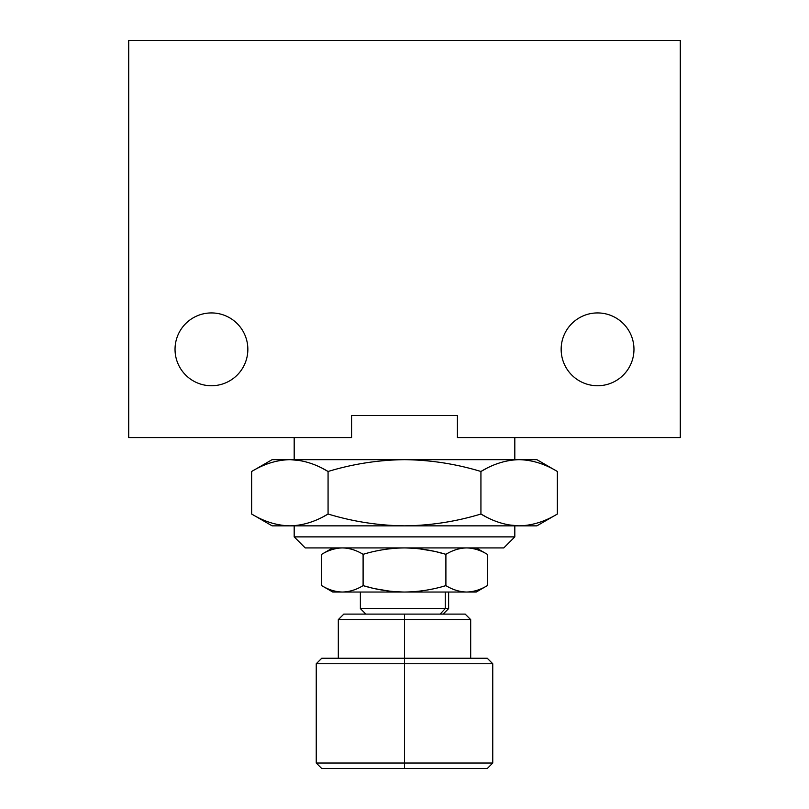 <?xml version="1.0" encoding="UTF-8"?>
<svg xmlns="http://www.w3.org/2000/svg" width="809" height="809" viewBox="0 0 809 809"><rect width="100%" height="100%" fill="white"/><g stroke="black" fill="none" stroke-linecap="round" stroke-linejoin="round"><path stroke-width="1.21" d="M436.82 551.93L445.901 554.317C432.34 550.211 418.546 548.077 404.5 547.915C390.423 548.077 376.63 550.211 363.099 554.317C356.334 550.211 349.437 548.077 342.399 547.915C335.381 548.077 328.474 550.211 321.699 554.317L321.699 585.635C328.474 589.741 335.381 591.875 342.399 592.036C349.437 591.875 356.334 589.741 363.099 585.635L363.099 554.317L367.792 553.022L363.099 554.317L363.099 585.635L361.168 586.717L363.099 585.635C376.66 589.741 390.454 591.875 404.5 592.036C418.577 591.875 432.37 589.741 445.901 585.635L441.208 586.929L445.901 585.635C452.676 589.741 459.583 591.875 466.601 592.036C473.639 591.875 480.536 589.741 487.301 585.635L487.301 554.317L487.301 585.635L476.208 592.036L466.601 592.036C473.639 591.875 480.536 589.741 487.301 585.635M476.208 547.915L487.301 554.317C480.526 550.211 473.619 548.077 466.601 547.915C459.563 548.077 452.666 550.211 445.901 554.317L445.901 585.635C452.676 589.741 459.583 591.875 466.601 592.036L342.419 592.036C335.381 591.875 328.474 589.741 321.699 585.635L321.699 554.317C328.474 550.211 335.381 548.077 342.399 547.915C349.437 548.077 356.334 550.211 363.099 554.317C376.63 550.211 390.423 548.077 404.5 547.915C418.546 548.077 432.34 550.211 445.901 554.317L447.781 553.275M377.378 550.777L378.39 550.575L377.378 550.777M405.612 547.915L415.796 548.421M419.102 548.765L433.25 551.121M431.622 589.174L430.61 589.387L431.622 589.174M403.388 592.036L393.204 591.531L403.388 592.036M389.887 591.187L375.75 588.841L389.887 591.187M466.601 592.036C479.312 592.036 479.312 592.036 466.601 592.036L342.399 592.036C349.437 591.875 356.334 589.741 363.099 585.635L372.18 588.032L363.099 585.635C376.66 589.741 390.454 591.875 404.5 592.036C418.577 591.875 432.37 589.741 445.901 585.635L445.901 554.317L447.832 553.245M472.345 548.441L471.485 548.3M342.399 592.036L332.792 592.036L321.699 585.635M487.301 554.317C480.526 550.211 473.619 548.077 466.601 547.915C459.563 548.077 452.666 550.211 445.901 554.317L441.309 553.053M405.562 547.915L416.342 548.472M404.571 459.664L519.105 459.664C532.11 459.957 544.851 463.901 557.361 471.485C544.851 463.901 532.11 459.957 519.145 459.664C506.151 459.967 493.419 463.911 480.93 471.485L485.37 469.038L480.93 471.485L480.93 514.028C493.439 521.613 506.181 525.547 519.145 525.85C532.14 525.547 544.872 521.603 557.361 514.028L557.361 471.485L557.361 514.028L536.883 525.85L519.145 525.85C532.14 525.547 544.872 521.603 557.361 514.028M523.999 459.866L528.449 460.412M518.559 525.85L508.527 524.869L518.518 525.85M480.93 514.028L485.481 516.526L480.93 514.028L480.93 471.485C455.912 463.901 430.428 459.957 404.5 459.664C378.521 459.967 353.037 463.911 328.07 471.485L328.07 514.028C353.037 521.603 378.521 525.547 404.5 525.85C430.428 525.547 455.912 521.613 480.93 514.028C455.912 521.613 430.428 525.547 404.5 525.85C430.428 525.547 455.912 521.613 480.93 514.028C493.439 521.613 506.181 525.547 519.145 525.85L289.855 525.85C302.849 525.547 315.581 521.603 328.07 514.028L328.07 471.485C315.561 463.901 302.819 459.957 289.855 459.664C276.86 459.967 264.128 463.911 251.639 471.485L251.639 514.028C264.149 521.613 276.89 525.547 289.855 525.85C302.849 525.547 315.581 521.603 328.07 514.028L323.63 516.476L328.07 514.028C353.037 521.603 378.521 525.547 404.5 525.85L519.145 525.85C542.617 525.85 542.617 525.85 519.145 525.85M404.429 525.85L289.895 525.85C276.89 525.547 264.149 521.613 251.639 514.028L251.639 471.485L272.117 459.664L404.5 459.664C378.521 459.967 353.037 463.911 328.07 471.485C315.561 463.901 302.819 459.957 289.855 459.664C276.86 459.967 264.128 463.911 251.639 471.485M290.441 459.664L300.473 460.634L290.482 459.664M323.519 468.977L328.07 471.485L323.519 468.977M285.001 525.648L280.551 525.102M289.814 525.85L272.117 525.85L251.639 514.028M284.899 525.638L279.236 524.869M524.101 459.876L528.611 460.432M519.186 459.664L536.883 459.664L557.361 471.485M404.5 459.664L519.145 459.664C542.617 459.664 542.617 459.664 519.145 459.664C506.151 459.967 493.419 463.911 480.93 471.485C455.912 463.901 430.428 459.957 404.5 459.664L289.855 459.664M514.817 536.883L503.785 547.915L305.215 547.915L294.183 536.883L514.817 536.883L514.817 525.85L514.817 536.883L294.183 536.883L294.183 525.85L294.183 536.883L305.215 547.915L503.785 547.915L514.817 536.883M514.817 459.664L514.817 437.598L514.817 459.664M294.183 437.598L294.183 459.664L294.183 437.598M351.591 437.598L128.702 437.598L128.702 40.45L128.702 437.598L351.591 437.598L351.591 415.533L404.5 415.533L351.591 415.533L351.591 437.598M175.037 349.336A36.405 36.405 0 0 0 211.442 385.741A36.405 36.405 0 0 0 247.847 349.336A36.405 36.405 0 0 0 211.442 312.931A36.405 36.405 0 0 0 175.037 349.336A36.405 36.405 0 0 0 211.442 385.741A36.405 36.405 0 0 0 247.847 349.336A36.405 36.405 0 0 0 211.442 312.931A36.405 36.405 0 0 0 175.037 349.336M561.153 349.336A36.405 36.405 0 0 0 597.558 385.741A36.405 36.405 0 0 0 633.963 349.336A36.405 36.405 0 0 0 597.558 312.931A36.405 36.405 0 0 0 561.153 349.336A36.405 36.405 0 0 0 597.558 385.741A36.405 36.405 0 0 0 633.963 349.336A36.405 36.405 0 0 0 597.558 312.931A36.405 36.405 0 0 0 561.153 349.336M404.813 415.533L457.409 415.533L457.409 437.598L680.298 437.598L680.298 40.45L128.702 40.45L680.298 40.45L680.298 437.598L457.409 437.598L457.409 415.533L404.5 415.533M448.631 592.036L448.631 608.59L360.369 608.59L448.631 608.59L443.11 614.102L404.5 614.102L404.5 619.623L338.314 619.623L404.5 619.623L404.5 614.102L465.175 614.102L470.686 619.623L404.5 619.623L404.5 658.233L487.24 658.233L492.752 663.744L404.5 663.744L404.5 619.623L470.686 619.623L470.686 658.233M487.24 768.55L404.5 768.55L404.5 763.039L492.752 763.039L316.248 763.039L404.5 763.039L404.5 663.744L404.5 768.55L321.76 768.55L404.5 768.55L321.76 768.55L316.248 763.039L316.248 663.744L492.752 663.744L492.752 763.039L487.24 768.55M404.5 614.102L343.825 614.102L338.314 619.623L338.314 658.233L404.5 658.233L404.5 663.744L316.248 663.744L321.76 658.233L404.5 658.233M445.263 608.59L440.167 614.102L445.263 608.59L445.263 592.036L445.263 608.59M332.792 547.915L321.699 554.317M365.89 614.102L360.369 608.59L360.369 592.036"/></g></svg>
